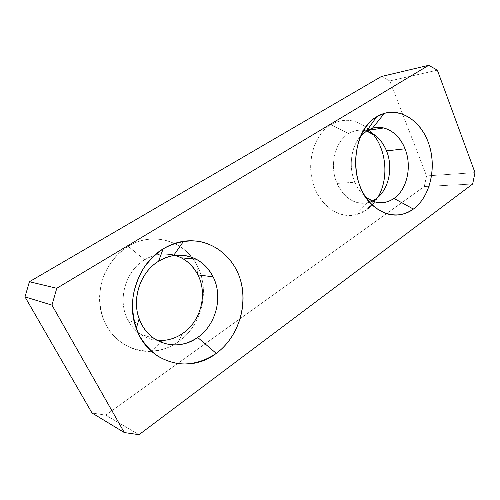 <?xml version="1.0" encoding="UTF-8"?>
<svg xmlns="http://www.w3.org/2000/svg" width="500" height="500" viewBox="0 0 500 500"><rect width="100%" height="100%" fill="white"/><g stroke="black" fill="none" stroke-linecap="round" stroke-linejoin="round"><path stroke-width="0.38" stroke-dasharray="2.5 1.88" d="M424.281 186.525L426.575 175.912L475 172.625L426.575 175.912L389.781 80.931L437.362 70.175L389.781 80.931L381.375 76.506L389.781 80.931L426.575 175.912L424.281 186.525L472.65 184.019L424.281 186.525L105.706 415.144L139.019 434.694L105.706 415.144L424.281 186.525M92.019 413L105.706 415.144L92.019 413M330.975 124.612L348.706 133.613C334.931 141.55 329.131 165.763 337.044 183.412C344.344 198.319 354.456 204.762 367.394 202.75L369.525 202.162C365.012 203.631 360.425 203.631 355.769 202.162C347.619 199.344 341.375 193.088 337.044 183.412L354.894 182.244C357.519 188.438 361.106 193.375 365.644 197.062L363.425 195.094C359.888 191.631 357.044 187.35 354.894 182.244L337.044 183.412C329.131 165.763 334.931 141.55 348.706 133.613C354.031 130.419 359.6 129.45 365.425 130.719L366.556 131.006C360.363 129.331 354.412 130.2 348.706 133.613L330.975 124.612C312.738 135.169 305.05 166.537 315.431 189.862C325.544 213.35 349.862 221.962 366.556 209.887L355.719 214.788C338.544 218.969 319.181 205.144 312.863 182.662C306.388 160.25 314.75 134.119 330.975 124.612C342.881 118.138 354.481 118.963 365.781 127.088C354.481 118.963 342.881 118.138 330.975 124.612M369.656 202.119L372.319 201.031L369.656 202.119M375.656 199.075L371.419 204.112L375.656 199.075M371.375 204.163L366.556 209.887C371.037 206.719 374.8 202.544 377.844 197.369C374.8 202.544 371.037 206.719 366.556 209.887L371.375 204.163M191.706 257.238C177.413 238.606 149.856 233.012 128.169 246.325C117.419 253.331 109.312 263.038 103.85 275.444C97.662 292.075 98.637 310.844 106.431 325.794C120.825 352.188 154.981 358.594 178.1 341.919L182.819 333.356L178.1 341.919C169.956 347.594 161.05 350.737 151.394 351.362C128.644 352.781 106.587 336.069 100.988 311.4C95.256 286.781 107.325 258.644 128.169 246.325L144.675 259.775C125.181 271.106 116.956 300.844 128.275 320.656C134.975 332.287 144.581 338.85 157.081 340.356C150.956 339.738 145.306 337.644 140.137 334.087C135.238 330.65 131.281 326.175 128.275 320.656L134.419 322.394M372.638 133.656L369.344 130.125L372.638 133.656M368.881 129.694L368.088 128.969M137.769 323.344L128.275 320.656C116.956 300.844 125.181 271.106 144.675 259.775L128.169 246.325C153.062 230.919 184.975 241.05 197.075 265.506C210.5 290.106 201.962 325.7 178.1 341.919C204.438 324.169 211.506 283.2 192.975 258.906M161.225 254.05C155.431 254.662 149.913 256.569 144.675 259.775C157.125 252.638 169.35 251.994 181.356 257.838M360.6 136.181C350.913 146.9 348.363 167.131 354.894 182.244C348.363 167.131 350.913 146.9 360.6 136.181M367.394 202.75L355.719 214.788M373.875 201.6L369.319 201.744M369.175 201.75L355.769 202.162M162.325 340.487L151.394 351.362M153.919 338.369L140.137 334.087M197.506 274.113L197.075 265.506M365.425 130.719L367.569 130.4M376.294 136.275L369.369 130.125M372.144 204.925L363.425 195.094"/><path stroke-width="0.75" d="M475 172.625L472.65 184.019L139.019 434.694L124.325 432.556L92.019 413L25 296.894L51.962 305.113L56.775 288.281L29.425 281.712L25 296.894L29.425 281.712L381.375 76.506L428.725 65.306L437.362 70.175L475 172.625L437.362 70.175L428.725 65.306L56.775 288.281L51.962 305.113L124.325 432.556L139.019 434.694L472.65 184.019L475 172.625M163.119 248.894L158.588 261.256C163.319 258.312 168.3 256.419 173.519 255.575C191.25 253.794 204.45 260.887 213.113 276.844C223.25 296.525 216.262 324.712 197.675 337.463L216.25 353.394C237.856 337.531 247.975 306.669 240.744 280.938C233.631 255.175 209.519 237.444 183.581 241.287C176.456 242.362 169.638 244.9 163.119 248.894C174.731 242.244 187.469 239.744 199.669 241.488C215.725 244.794 229.244 255.669 236.919 270.794C250.056 297.812 241.006 335.294 216.25 353.394C205.331 360.838 193.494 364.369 180.744 363.988C172.463 362.881 164.638 360.163 157.275 355.838C150.369 350.637 144.556 344.15 139.825 336.381C133.631 323.669 131.45 309.881 133.287 295.019C135.3 285.444 138.737 276.5 143.594 268.194C149.162 260.475 155.675 254.044 163.119 248.894C138.319 263.438 125.444 300.269 136.256 328.375C148.156 363.369 189.737 374.294 216.25 353.394L197.675 337.463C216.262 324.712 223.25 296.525 213.113 276.844L197.9 274.881C207.812 293.906 200.975 321.119 182.819 333.356C174.894 338.787 166.312 341.125 157.081 340.356L162.325 340.487C169.706 340.075 176.537 337.7 182.819 333.356C200.975 321.119 207.812 293.906 197.9 274.881L213.113 276.844C209.206 269.031 203.562 263.156 196.181 259.2C183.894 253.156 171.363 253.844 158.588 261.256C138.575 273.031 130.113 303.938 141.738 324.462C144.825 330.181 148.887 334.819 153.919 338.369C168.45 347.388 183.038 347.081 197.675 337.463C179.569 351 152.531 345.575 141.738 324.462L139.169 318.675C131.431 298.4 140.581 272 158.588 261.256L163.119 248.894M372.319 201.031L375.656 199.075L372.319 201.031M365.644 197.062L373.875 201.6C381.044 203.806 387.762 202.744 394.019 198.425C407.156 189.488 412.181 166.306 405.025 148.794L386.525 150.887C393.6 167.875 388.631 190.394 375.656 199.075C388.631 190.394 393.6 167.875 386.525 150.887L405.025 148.794C412.181 166.306 407.156 189.488 394.019 198.425L413.381 209.069C396.175 222.087 370.988 212.806 360.481 187.331C349.7 162.037 357.731 128.044 376.65 116.775C395.419 105.119 419.069 117.625 428.025 141.706C437.244 165.644 430.756 196.4 413.381 209.069C429.519 197.262 436.481 169.744 429.656 146.562C422.987 123.325 403.088 107.888 384.344 113.325L376.65 116.775L366.731 130.9L372.4 128.306C385.144 124.269 399.25 133.519 405.025 148.794C400.381 137.544 393.263 130.594 383.675 127.963C377.775 126.631 372.131 127.613 366.731 130.9L360.6 136.181L366.731 130.9L376.65 116.775C351.15 130.612 348.338 183.863 372.144 204.925C385.9 216.931 399.644 218.312 413.381 209.069L394.019 198.425C384.706 204.562 375.25 204.106 365.644 197.062M377.844 197.369C388.981 178.938 386.694 150.031 372.638 133.656C386.694 150.031 388.981 178.938 377.844 197.369M369.344 130.125L368.888 129.694L369.344 130.125M368.088 128.969L367.381 128.363M192.975 258.906L191.706 257.238M56.775 288.281L428.725 65.306L381.375 76.506L29.425 281.712L56.775 288.281M124.325 432.556L51.962 305.113L25 296.894L92.019 413L124.325 432.556M134.419 322.394L137.769 323.344M196.181 259.2L181.356 257.838C188.562 261.656 194.075 267.337 197.9 274.881L197.506 274.113C189.419 259.9 177.325 253.212 161.225 254.05M366.556 131.006C375.506 133.85 382.163 140.481 386.525 150.887C384.106 144.9 380.694 140.031 376.294 136.275L366.556 131.006M173.519 255.575L183.581 241.287M372.4 128.306L384.344 113.325M367.569 130.4L383.675 127.963M369.369 130.125L368.881 129.694M139.169 318.675L136.256 328.375"/></g></svg>
